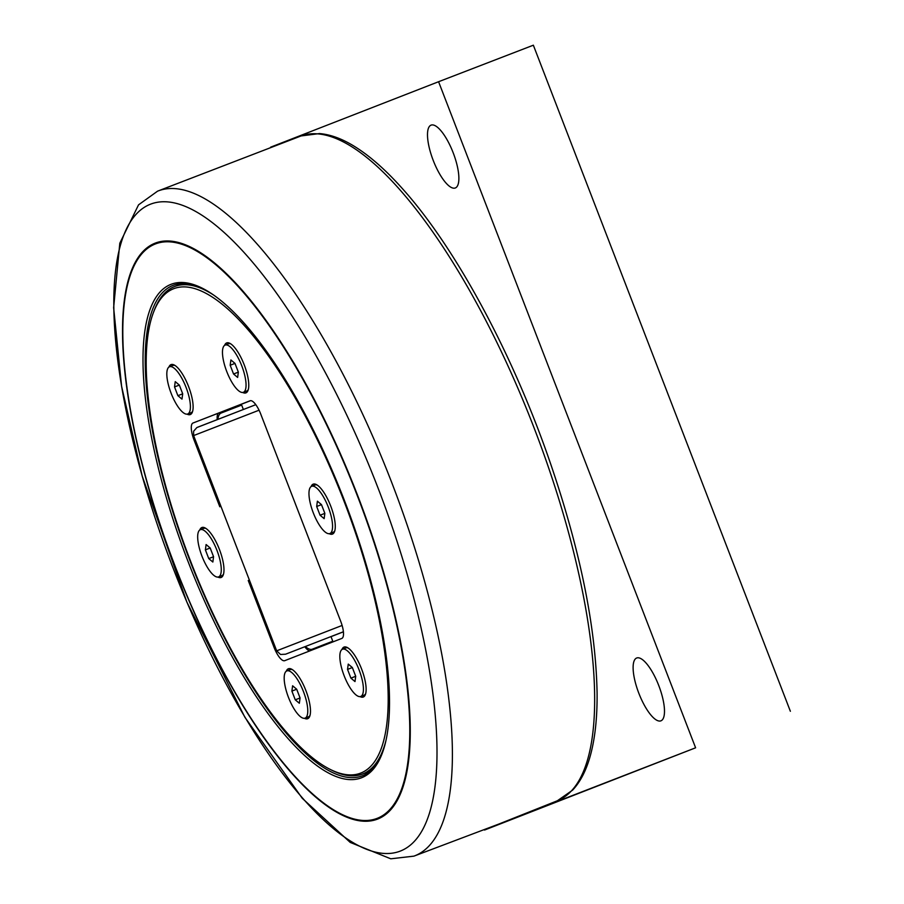 <?xml version="1.0" encoding="UTF-8"?>
<svg xmlns="http://www.w3.org/2000/svg" width="904" height="904" viewBox="0 0 904 904"><rect width="100%" height="100%" fill="white"/><g stroke="black" fill="none" stroke-linecap="round" stroke-linejoin="round"><path stroke-width="1.36" d="M270.612 147.182L438.587 81.722L695.605 747.8L484.386 829.657M658.756 685.537A33.674 10.69 68.9 0 1 660.903 720.838A33.674 10.69 68.9 0 1 638.846 693.289A33.674 10.69 68.9 0 1 636.687 657.999A33.674 10.69 68.9 0 1 658.756 685.537M453.141 152.674A33.674 10.69 68.9 0 1 455.3 187.975A33.674 10.69 68.9 0 1 433.231 160.437A33.674 10.69 68.9 0 1 431.072 125.136A33.674 10.69 68.9 0 1 453.141 152.674M695.605 747.8L484.533 830.053M790.367 711.267L533.349 45.2L438.587 81.722M350.91 678.136L347.543 669.401L348.255 664.101L352.334 667.536L355.713 676.271L354.989 681.571L350.91 678.136L355.701 676.294M347.543 669.401L352.345 667.547M359.103 669.92A25.312 8.034 68.9 0 1 360.73 696.453A25.312 8.034 68.9 0 1 344.142 675.751A25.312 8.034 68.9 0 1 342.514 649.219A25.312 8.034 68.9 0 1 359.103 669.92M365.679 693.628A25.312 8.034 68.9 0 1 364.052 695.176L360.73 696.453M342.514 649.219L345.848 647.931A25.312 8.034 68.9 0 1 345.848 647.931A25.312 8.034 68.9 0 1 348.096 647.987M233.548 373.996L230.181 365.25L230.893 359.95L234.972 363.385L238.351 372.12L237.639 377.431L233.548 373.996L238.34 372.143M230.181 365.25L234.983 363.397M241.741 365.77A25.312 8.034 68.9 0 1 243.368 392.302A25.312 8.034 68.9 0 1 226.78 371.601A25.312 8.034 68.9 0 1 225.152 345.068A25.312 8.034 68.9 0 1 241.741 365.77M248.317 389.477A25.312 8.034 68.9 0 1 246.69 391.025L243.368 392.302M225.152 345.068L228.486 343.78A25.312 8.034 68.9 0 1 228.486 343.78A25.312 8.034 68.9 0 1 230.735 343.836M320.05 515.223L324.852 513.37L324.14 518.659L320.05 515.223L316.682 506.489L317.394 501.178L321.474 504.613L324.852 513.359M316.682 506.489L321.485 504.635M328.254 507.008A25.312 8.034 68.9 0 1 329.87 533.541A25.312 8.034 68.9 0 1 313.281 512.839A25.312 8.034 68.9 0 1 311.665 486.296A25.312 8.034 68.9 0 1 328.254 507.008M334.83 530.704A25.312 8.034 68.9 0 1 333.203 532.253L329.87 533.541M311.665 486.296L314.987 485.019A25.312 8.034 68.9 0 1 317.236 485.075M177.896 395.681L182.698 393.828L181.987 399.116L177.896 395.681L174.528 386.935L175.24 381.635L179.331 385.07L182.698 393.805M174.528 386.935L179.331 385.081M186.1 387.454A25.312 8.034 68.9 0 1 187.716 413.987A25.312 8.034 68.9 0 1 171.127 393.285A25.312 8.034 68.9 0 1 169.511 366.753A25.312 8.034 68.9 0 1 186.1 387.454M192.676 411.162A25.312 8.034 68.9 0 1 191.049 412.71L187.716 413.987M172.833 365.476A25.312 8.034 68.9 0 1 172.845 365.465A25.312 8.034 68.9 0 1 175.082 365.521M295.258 699.82L291.89 691.085L292.602 685.786L296.693 689.221L300.06 697.956L299.348 703.255L295.258 699.82L300.06 697.978M291.89 691.085L296.693 689.232M303.462 691.605A25.312 8.034 68.9 0 1 305.077 718.138A25.312 8.034 68.9 0 1 288.489 697.436A25.312 8.034 68.9 0 1 286.873 670.904A25.312 8.034 68.9 0 1 303.462 691.605M310.038 715.313A25.312 8.034 68.9 0 1 308.411 716.849L305.077 718.138M286.873 670.904L290.207 669.615A25.312 8.034 68.9 0 1 290.207 669.615A25.312 8.034 68.9 0 1 292.444 669.672M208.756 558.593L213.547 556.74L212.847 562.028L208.756 558.593L205.389 549.858L206.101 544.547L210.18 547.982L213.559 556.728M205.389 549.858L210.191 548.005M216.96 550.366A25.312 8.034 68.9 0 1 218.576 576.91A25.312 8.034 68.9 0 1 201.987 556.209A25.312 8.034 68.9 0 1 200.372 529.665A25.312 8.034 68.9 0 1 216.96 550.366M223.525 574.074A25.312 8.034 68.9 0 1 221.909 575.622L218.576 576.91M200.372 529.665L203.694 528.388A25.312 8.034 68.9 0 1 205.942 528.444M178.642 284.963A262.861 83.405 68.9 0 1 180.303 283.653M368.662 772.344A262.861 83.405 68.9 0 1 366.549 772.479M343.916 500.906A259.617 82.377 68.9 0 1 329.429 769.01A259.617 82.377 68.9 0 1 190.292 560.446A259.617 82.377 68.9 0 1 153.454 312.445A259.617 82.377 68.9 0 1 343.916 500.906M214.135 295.393A261.233 82.885 -111.1 0 0 174.642 286.512A261.233 82.885 -111.1 0 0 154.177 310.535L153.454 312.445M329.429 769.01L331.248 769.948A261.233 82.885 -111.1 0 0 362.549 774.016A261.233 82.885 -111.1 0 0 385.861 740.93M250.657 400.653L193.004 423.015L250.103 400.766M275.11 647.015L274.07 647.411A16.227 5.153 -111.1 0 0 284.703 660.677L341.791 638.439A16.227 5.153 -111.1 0 0 340.751 621.432L260.725 414.032A16.227 5.153 -111.1 0 0 250.092 400.766M274.07 647.411L248.238 580.481M219.808 506.794L194.044 440.022L195.072 439.626M193.004 423.015A16.227 5.153 -111.1 0 0 194.044 440.022M341.938 649.535A26.77 8.498 68.9 0 1 344.028 647.072A26.77 8.498 68.9 0 1 347.238 647.49A26.77 8.498 68.9 0 1 361.589 668.994A26.77 8.498 68.9 0 1 365.385 694.566A26.77 8.498 68.9 0 1 363.295 697.029A26.77 8.498 68.9 0 1 360.074 696.611M199.784 529.981A26.77 8.498 68.9 0 1 201.874 527.529A26.77 8.498 68.9 0 1 205.084 527.936A26.77 8.498 68.9 0 1 219.435 549.451A26.77 8.498 68.9 0 1 223.231 575.023A26.77 8.498 68.9 0 1 221.152 577.475A26.77 8.498 68.9 0 1 217.932 577.068M224.576 345.384A26.77 8.498 68.9 0 1 226.667 342.921A26.77 8.498 68.9 0 1 229.876 343.339A26.77 8.498 68.9 0 1 244.227 364.843A26.77 8.498 68.9 0 1 248.024 390.415A26.77 8.498 68.9 0 1 245.933 392.878A26.77 8.498 68.9 0 1 242.713 392.46M311.078 486.623A26.77 8.498 68.9 0 1 313.168 484.16A26.77 8.498 68.9 0 1 316.377 484.567A26.77 8.498 68.9 0 1 330.728 506.082A26.77 8.498 68.9 0 1 334.525 531.654A26.77 8.498 68.9 0 1 332.446 534.106A26.77 8.498 68.9 0 1 329.226 533.699M168.924 367.069A26.77 8.498 68.9 0 1 171.014 364.606A26.77 8.498 68.9 0 1 174.235 365.024A26.77 8.498 68.9 0 1 188.574 386.528A26.77 8.498 68.9 0 1 192.382 412.1A26.77 8.498 68.9 0 1 190.292 414.563A26.77 8.498 68.9 0 1 187.071 414.145M286.285 671.22A26.77 8.498 68.9 0 1 288.376 668.757A26.77 8.498 68.9 0 1 291.596 669.175A26.77 8.498 68.9 0 1 305.936 690.679A26.77 8.498 68.9 0 1 309.744 716.25A26.77 8.498 68.9 0 1 307.654 718.714A26.77 8.498 68.9 0 1 304.433 718.296M217.231 419.603A16.227 5.153 68.9 0 1 218.847 413.049M309.982 650.835A16.227 5.153 68.9 0 1 304.851 646.823M188.1 561.621A264.476 83.925 -111.1 0 0 382.132 753.608A264.476 83.925 -111.1 0 0 344.605 500.963A264.476 83.925 -111.1 0 0 202.858 288.489A264.476 83.925 -111.1 0 0 188.1 561.621M382.494 752.648A262.861 83.405 68.9 0 1 362.267 775.869A262.861 83.405 68.9 0 1 190.021 560.875A262.861 83.405 68.9 0 1 173.195 285.325A262.861 83.405 68.9 0 1 203.773 288.964M333.022 641.851L331.011 636.653L343.407 631.828M243.357 409.489L241.357 404.28M324.434 645.196L323.779 644.699L332.785 641.23L323.779 644.699A1.627 1.537 68.7 0 0 322.852 645.818M231.119 408.269A1.627 1.537 68.7 0 0 232.656 408.551L232.78 407.625M217.864 419.354A32.454 10.294 68.9 0 1 221.141 413.038L241.662 405.082L221.141 413.038A1.627 1.537 -111.3 0 1 219.604 412.755M311.338 650.304A1.627 1.537 -111.3 0 1 312.264 649.185L312.264 649.185A32.454 10.294 68.9 0 1 312.253 649.196A32.454 10.294 68.9 0 1 305.439 646.597M323.768 644.699L312.253 649.196L323.779 644.699M175.274 566.616A307.868 97.688 68.9 0 1 155.465 243.922A307.868 97.688 68.9 0 1 357.317 495.686A307.868 97.688 68.9 0 1 377.126 818.369A307.868 97.688 68.9 0 1 175.274 566.616M377.522 819.114A308.705 97.948 -111.1 0 0 357.668 495.55A308.705 97.948 -111.1 0 0 155.262 243.108A308.705 97.948 -111.1 0 0 175.127 566.672A308.705 97.948 -111.1 0 0 377.522 819.114M172.901 567.588A346.729 110.017 68.9 0 1 150.584 204.157A346.729 110.017 68.9 0 1 377.917 487.697A346.729 110.017 68.9 0 1 400.223 851.116A346.729 110.017 68.9 0 1 172.901 567.588M557.339 800.774L572.627 790.119C580.402 781.79 586.289 770.332 590.301 755.755C595.035 738.602 597.295 717.765 597.092 693.244C595.86 625.67 579.498 546.671 548.005 456.249C510.794 350.198 455.209 247.651 403.24 189.557C386.663 170.845 370.742 156.674 355.487 147.036C342.808 139.013 330.83 134.526 319.541 133.566L301.088 135.939A356.266 113.045 68.9 0 1 534.094 427.931A356.266 113.045 68.9 0 1 557.339 800.774L498.872 824.041L413.908 856.144A356.346 113.068 -111.1 0 0 414.597 855.885A356.346 113.068 -111.1 0 0 391.432 481.753A356.346 113.068 -111.1 0 0 157.646 191.139M342.107 625.455L276.68 650.823L280.545 654.473L285.528 654.213M285.901 654.078L343.396 631.76M276.68 650.823L193.625 435.581L259.064 410.201M193.625 435.581L193.603 431.242L196.846 427.569L255.798 404.676L197.626 427.23M169.511 366.753L172.845 365.465M182.416 283.517L174.642 286.512M370.324 771.022L362.549 774.016M301.088 135.939L157.59 191.151L138.538 204.846L119.803 243.232L113.633 307.676L121.588 386.291L142.165 475.933L186.879 602.109L244.905 717.279L302.252 798.288L350.198 842.404L390.765 858.8L413.908 856.144"/></g></svg>
